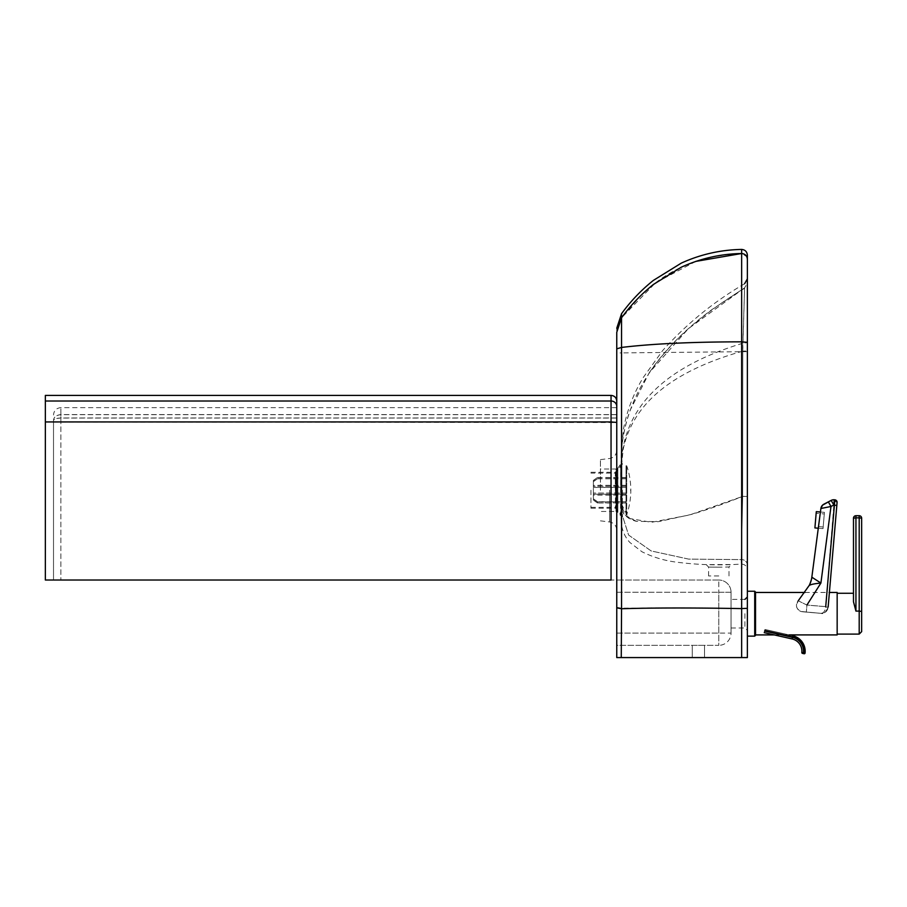 <?xml version="1.0" encoding="UTF-8"?>
<svg xmlns="http://www.w3.org/2000/svg" width="907" height="907" viewBox="0 0 907 907"><rect width="100%" height="100%" fill="white"/><g stroke="black" fill="none" stroke-linecap="round" stroke-linejoin="round"><path stroke-width="0.68" stroke-dasharray="4.54 3.4" d="M600.434 490.233L600.434 459.622L600.434 490.233M616.76 490.233L616.76 530.073L616.76 490.233M698.39 657.575L704.512 657.575L698.39 657.575M698.39 645.331L704.512 645.331L698.39 645.331M636.329 521.355L625.025 515.221L621.08 503.612C620.433 512.262 625.513 518.18 636.329 521.355L658.414 521.661L691.315 514.439C706.099 510.153 723.219 504.133 742.663 496.378L747.368 496.424L747.368 342.619L742.799 343.243L742.663 496.378L741.291 559.608C741.37 565.583 741.37 565.583 741.291 559.608C741.37 565.583 741.37 565.583 741.291 559.608L688.696 559.12L651.135 550.934L628.596 535.051L621.08 511.457L621.386 505.732C621.034 520.879 621.034 520.879 621.386 505.732C621.034 520.879 621.034 520.879 621.386 505.732A2.449 1.406 -179.5 0 0 620.819 504.768L620.694 464.769L620.535 515.516L617.871 512.33L617.871 468.137L617.871 512.33L615.989 511.457L615.989 490.233L615.989 511.457L600.434 511.457M620.841 474.69L621.42 473.658L621.08 503.136L628.676 518.351L651.475 522.296L689.467 514.995L742.663 496.412L742.788 351.156L747.368 350.907L747.368 343.322L747.368 496.458L742.663 496.412L741.291 559.608L688.696 559.12L651.135 550.934L628.596 535.051L621.08 511.457L621.261 463.171L617.871 468.137L615.989 469.01L615.989 490.233L615.989 469.01L600.434 469.01M731.042 613.688L731.042 627.973L731.042 613.688M747.368 613.688L747.368 596.953L747.368 613.688M718.798 567.181C705.623 567.079 705.623 567.079 718.798 567.181C705.623 567.079 705.623 567.079 718.798 567.181L722.006 567.147L718.798 567.181M718.798 575.945L708.594 575.945L718.798 575.945M729.001 575.945L729.001 566.966L722.006 567.147M708.594 575.945L708.594 567.068L706.213 564.619L731.371 564.517L729.001 566.966M747.368 255.139L747.368 657.575L741.654 657.575L741.654 249.425M747.368 565.299A5.714 5.703 180 0 0 741.291 559.608A5.714 5.703 0 0 1 747.368 565.299C747.368 571.285 747.368 571.285 747.368 565.299C747.368 571.285 747.368 571.285 747.368 565.299L747.368 496.458M747.368 342.619L747.368 282.961L744.579 287.87L742.912 343.22M620.841 474.214L621.42 473.658L621.386 505.732A2.449 1.406 -179.5 0 1 621.386 505.732A2.449 1.406 -179.5 0 0 621.386 505.687L621.114 517.183L620.819 504.768A2.449 1.406 -179.5 0 1 621.386 505.687L621.114 517.149M621.08 503.612L621.261 463.08M620.853 480.325L621.42 479.701L621.08 518.872C621.125 528.157 624.039 536.014 629.832 542.443L641.975 551.762C652.904 557.193 664.457 560.673 676.622 562.17C698.118 564.902 719.704 565.537 741.359 564.086C744.976 564.279 746.983 566.183 747.368 569.789M742.799 343.243C661.657 367.766 621.08 410.009 621.08 469.985L621.08 462.661L621.408 473.148M742.788 351.156L744.579 287.87L688.413 328.617L649.151 372.89L630.059 410.452C624.073 427.231 621.08 444.634 621.08 462.661L621.42 473.658M731.042 592.271A12.245 12.245 0 0 0 718.798 580.027A12.245 12.245 180 0 1 731.042 592.271L731.042 633.086L731.042 592.271L718.798 592.271L718.798 633.086L731.042 633.086A12.245 12.245 180 0 1 718.798 645.331A12.245 12.245 0 0 0 731.042 633.086L718.798 633.086L718.798 645.331L616.76 645.331L616.76 580.027L616.76 645.331L718.798 645.331L718.798 592.271L731.042 592.271M718.798 580.027L616.76 580.027L718.798 580.027L718.798 592.271L718.798 580.027L45.35 580.027L45.35 395.395M616.76 657.575L616.76 332.359C616.76 326.86 616.76 326.86 616.76 332.359L621.556 317.79L621.556 352.902L616.76 352.948M695.737 261.409L681.282 267.214L653.323 284.515L641.079 295.274L621.556 317.756L616.76 332.359L621.556 317.767C621.556 312.314 621.556 312.314 621.556 317.79L621.556 317.79C652.224 276.261 692.256 254.833 741.654 253.506L746.665 256.466M747.164 257.69L746.949 257.066M747.368 351.644L621.556 352.902M747.368 608.314L741.654 608.597C692.256 607.86 652.224 607.735 621.556 608.212L621.25 657.575L741.654 657.575M649.151 372.89C664.604 350.079 685.556 328.958 711.984 309.559L744.602 287.859L747.368 282.961M742.731 351.156C671.996 371.099 632.1 404.08 623.064 450.099L621.08 471.152L620.853 480.982L621.42 480.393M744.534 288.279C662.235 337.835 621.08 396.098 621.08 463.069L621.08 518.872M616.76 607.293L621.556 608.212L621.556 364.761M695.794 261.397L655.523 282.825L621.556 317.779M837.161 592.464L837.161 634.911M755.531 592.464L755.531 634.911L755.531 592.464M754.715 636.136L754.715 591.239M747.368 591.239L747.368 636.136L747.368 591.239M755.531 592.056L755.531 635.319M853.487 601.794L853.487 518.169L855.936 517.874L855.936 611.148L853.487 601.829M837.161 611.148L837.161 634.095L837.161 611.148M855.936 611.148L861.65 611.443L861.65 631.646M809.112 585.605L809.135 585.559A24.489 24.41 28.7 0 0 811.833 577.215L811.833 577.215A24.489 24.489 180 0 1 809.112 585.627L809.112 585.605A24.489 24.489 0 0 0 809.271 585.298M820.88 508.498L820.88 508.498A5.714 5.714 180 0 1 823.907 504.179L828.318 501.888L830.993 506.503L820.88 508.498L811.833 577.203L820.903 583.099C814.293 583.711 810.37 584.539 809.135 585.571L809.112 585.627M806.334 612.078L821.05 613.336C823.556 613.189 825.098 611.137 825.676 607.214L828.148 607.089L825.676 607.168C825.098 611.091 823.556 613.155 821.05 613.336L821.062 613.37C825.03 613.279 827.388 611.295 828.114 607.384C827.388 611.329 825.03 613.313 821.05 613.37L800.972 611.465C797.752 609.663 796.255 607.599 796.482 605.275L798.228 600.797L806.935 605.071L806.334 612.112L802.457 611.772L806.334 612.078L806.935 605.037L798.228 600.797A6.53 6.53 0 0 0 802.457 611.749L802.457 611.749A6.53 6.53 0 0 1 796.482 605.275A6.53 6.53 0 0 0 796.482 605.275L796.482 605.241A6.53 6.53 0 0 1 798.228 600.819L809.135 585.571M828.318 501.888L831.152 500.415L833.839 505.018L830.993 506.503L820.903 583.099L806.935 605.071L825.721 606.681L834.281 499.791A5.714 5.714 0 0 0 831.152 500.415L831.152 500.403M837.093 502.274A2.449 2.449 0 0 0 834.848 499.836L834.848 499.825A2.449 2.449 0 0 1 837.093 502.274M824.418 512.342L823.034 528.611L824.418 512.342L820.427 512.002M824.282 513.974L823.171 526.99L824.282 513.974L816.153 513.283M801.833 652.496A12.573 12.573 -0 0 0 801.901 651.203C801.482 644.843 798.217 640.75 792.094 638.936L792.457 637.349A14.206 14.206 180 0 1 803.455 652.757L801.833 652.496A0.816 0.816 180 0 0 801.833 652.575L803.273 653.562L803.455 652.757L804.248 652.938L804.078 653.743M764.771 630.252L764.59 631.045L764.941 629.458L764.771 630.252L792.571 636.533L764.771 630.263M774.249 634.911L764.227 632.644L764.59 631.057L764.227 632.644L774.249 634.911L789.079 634.911M805.065 653.029L804.248 652.938A15.102 15.102 -0 0 0 792.571 636.533L792.752 635.739L764.941 629.458L792.752 635.739A15.918 15.918 180 0 1 805.167 651.26M615.297 490.233L615.297 473.091L615.297 490.233M590.933 490.233L590.933 508.192L590.933 490.233M622.383 490.233L622.383 516.922L622.383 490.233M615.422 490.233L615.422 508.192L615.422 490.233M626.034 514.722L626.703 514.722L626.703 490.233L626.703 514.722A74.93 74.93 0 0 0 626.703 465.745L626.703 490.233L626.703 465.745L626.034 465.745L626.034 514.722L626.034 465.745M593.382 498.816L597.464 501.684L597.464 502.852L593.382 499.972L593.382 493.045L626.034 493.091L626.034 501.843L597.464 501.843L593.382 498.929L593.382 500.086L597.464 502.988L597.464 501.843M593.382 500.086L593.382 494.213L626.034 494.213L626.034 502.852L597.464 502.852M593.382 494.213L593.382 499.972M626.034 502.852L626.034 501.684L597.464 501.684M626.034 477.615L597.464 477.615L593.382 480.495L593.382 487.422L626.034 487.422L626.034 493.091L626.034 477.479L626.034 486.22L593.382 486.22L593.382 485.336L593.382 486.254L626.034 486.254L626.034 477.615L626.034 487.422L593.382 487.376L593.382 498.929M626.034 501.843L626.034 502.988L597.464 502.988M593.382 481.651L597.464 478.783L597.464 477.615M593.382 486.254L593.382 480.495M626.034 478.783L597.464 478.783M593.382 480.381L597.464 477.479L597.464 478.624L593.382 481.538L593.382 480.381L593.382 486.22M626.034 478.624L597.464 478.624M626.034 501.684L626.034 493.045L593.382 493.045L593.382 481.538M626.034 477.479L597.464 477.479M626.034 502.988L626.034 494.247L593.382 494.247M616.76 580.027L616.76 401.109L616.76 580.027L616.76 407.64L616.76 580.027L53.513 580.027L611.046 580.027L611.046 395.395M616.76 417.968L60.86 417.968C56.132 418.218 53.683 419.091 53.513 420.61C53.683 417.141 56.132 415.134 60.86 414.578L60.86 580.027L60.86 418.07L616.76 418.07M616.76 414.669L60.86 414.669C56.132 415.225 53.683 417.231 53.513 420.678C53.683 419.181 56.132 418.308 60.86 418.07L60.86 407.64L60.86 414.578L616.76 414.578M53.513 420.678L53.513 580.027L53.513 420.678M609.595 490.233L609.595 521.967L609.595 490.233M744.919 613.688L744.919 627.973L744.919 613.688M620.841 498.034A2.449 0.748 180 0 1 621.408 498.51L620.841 498.022M621.408 498.51A2.449 0.748 180 0 1 621.408 498.533L621.386 505.687L621.408 498.51M616.76 592.271L718.798 592.271L616.76 592.271M616.76 633.086L718.798 633.086L616.76 633.086M859.201 634.095L859.201 517.874L861.65 518.18A2.449 2.449 0 0 0 859.201 515.732L859.201 517.874L855.936 517.874L855.936 515.732L859.201 515.732M853.487 518.18A2.449 2.449 180 0 1 855.936 515.732L855.936 515.732M825.676 607.214L828.148 607.044L825.676 607.168M825.721 606.636L806.935 605.037M804.917 592.464L829.395 592.464L828.114 607.384C825.665 612.316 823.329 614.3 821.096 613.37L806.334 612.112M836.821 505.471L834.406 505.074L834.281 499.78M792.457 637.349L764.59 631.057M45.35 422.061L616.76 422.56M616.76 406.472A5.714 5.385 0 0 0 611.046 401.087L45.35 401.087M600.434 459.622L609.595 458.5C614.016 457.593 616.409 454.895 616.76 450.394M600.434 520.845L609.595 521.967C614.016 522.874 616.409 525.572 616.76 530.073M704.512 657.575L704.512 645.331L704.512 657.575M744.919 599.402L731.042 599.402M731.042 627.973L744.919 627.973L747.368 630.422M692.268 645.331L692.268 657.575L692.268 645.331M744.624 283.732C713.718 301.725 686.384 324.026 662.609 350.624L643.074 377.754C633.426 393.774 626.873 410.973 623.426 429.34L621.08 455.643M709.444 257.52L728.4 254.368M828.148 607.089L829.395 592.464M823.171 526.99L815.042 526.298M818.284 528.214L823.034 528.611M792.752 635.739L764.941 629.458M622.383 464.203L615.297 473.091L590.933 473.091M590.933 508.192L615.422 508.192L622.383 516.922M590.933 472.275L615.422 472.275L622.383 463.545M590.933 507.376L615.297 507.376L622.383 516.264M630.637 490.766L630.637 489.701L630.637 490.766M626.034 485.336L593.382 485.336M626.034 495.131L593.382 495.131M616.76 407.64L60.86 407.64C56.393 408.071 53.944 410.52 53.513 414.987"/><path stroke-width="1.36" d="M747.368 259.187L747.368 255.139C747.028 251.67 745.123 249.765 741.654 249.425L741.654 657.575L747.368 657.575L747.368 259.221C747.028 255.751 745.123 253.847 741.654 253.506L695.794 261.397M747.368 565.299L747.368 496.424M747.368 282.961L747.368 343.322M616.76 332.359C616.76 326.86 616.76 326.86 616.76 332.359L616.76 657.575L621.261 657.575L616.76 657.575M616.76 348.832L616.76 347.8L616.76 348.832L621.556 347.438L621.556 317.779C621.556 312.314 621.556 312.314 621.556 317.79M747.368 608.314L741.654 608.597C692.256 607.735 652.224 607.792 621.556 608.756L621.556 347.438C652.224 343.753 692.256 341.882 741.654 341.837L747.368 342.313M747.345 258.654L747.164 257.69M746.949 257.066L746.665 256.466M741.654 657.575L621.261 657.575L621.556 608.756L616.76 607.837M621.556 352.902L621.556 364.761M789.079 634.911L837.161 634.911L837.161 592.464L829.395 592.464L836.821 505.471L829.395 592.464M754.715 636.136L754.715 591.239L755.531 592.056L755.531 635.319L754.715 636.136L747.368 636.136M855.936 515.72L859.201 515.72L855.936 515.72A2.449 2.449 180 0 0 853.487 518.169L855.936 517.863L855.936 515.72A2.449 2.449 0 0 0 853.487 518.169L853.487 601.794L855.936 611.091L859.201 611.091L859.201 634.095L861.65 631.646L861.65 518.169L861.65 611.443L859.201 611.091L859.201 517.863L861.65 518.169A2.449 2.449 0 0 0 859.201 515.72A2.449 2.449 180 0 1 861.65 518.169M809.271 585.298A24.489 24.489 0 0 0 811.833 577.181L820.88 508.498L830.993 506.48L828.318 501.877L823.907 504.179A5.714 5.714 0 0 0 820.88 508.498L811.833 577.181A24.489 24.41 27.9 0 1 809.214 585.412L809.361 585.128C808.783 587.078 812.287 577.94 811.833 577.181L820.903 583.054L830.993 506.48L833.839 504.995L831.152 500.403L822.57 505.142L820.88 508.498M809.135 585.548A24.489 24.41 27.9 0 0 809.214 585.412L798.228 600.797L809.135 585.548M809.135 585.559C810.37 584.505 814.293 583.677 820.903 583.054L806.935 605.037M828.148 607.044L837.082 502.478A2.449 2.449 0 0 0 834.848 499.825L825.721 606.636M837.093 502.342L837.082 502.478A2.449 2.449 0 0 0 837.093 502.274L837.093 502.263A2.449 2.449 0 0 1 837.082 502.489L836.821 505.482L833.839 504.995L834.281 499.78A5.714 5.714 0 0 0 831.152 500.403A5.714 5.714 180 0 1 834.281 499.78L837.093 502.263L836.821 505.482M816.289 511.65L814.905 527.919L816.289 511.65L820.427 512.002M815.042 526.298L816.153 513.283L815.042 526.298M802.468 653.38A0.816 0.816 180 0 1 801.833 652.575L801.833 652.575A0.816 0.816 -0 0 0 802.468 653.369L803.273 653.55L802.468 653.369M803.273 653.562L804.078 653.743A0.816 0.816 -0 0 0 805.065 653.029L805.065 653.029A15.918 15.918 -0 0 0 805.167 651.26A15.918 15.918 180 0 1 805.065 653.029A0.816 0.816 180 0 1 804.078 653.743L804.248 652.938L803.455 652.757L803.273 653.55L804.078 653.743L801.833 652.575A0.816 0.816 -0 0 1 801.833 652.496L801.833 652.575M764.227 632.644L792.094 638.936L792.457 637.338A14.206 14.206 -0 0 1 803.455 652.757L801.833 652.496L801.901 651.203A12.573 12.573 -0 0 0 792.094 638.936A12.573 12.573 180 0 1 801.833 652.496M805.167 651.26A15.918 15.918 -0 0 0 792.752 635.739L792.752 635.739C800.496 638.029 804.634 643.199 805.167 651.26A15.918 15.918 -0 0 0 792.752 635.739L792.571 636.533A15.102 15.102 180 0 1 804.248 652.938L805.065 653.029A15.918 15.918 -0 0 0 805.167 651.26L805.065 653.029A0.816 0.816 0 0 1 804.078 653.743M611.046 580.027L45.35 580.027L45.35 421.936L611.046 421.936L611.046 580.027M616.76 406.393A5.714 5.397 180 0 0 611.046 401.007L611.046 395.395L45.35 395.395L45.35 421.936M859.201 515.72L859.201 517.863L855.936 517.863L855.936 611.091M792.457 637.338L764.59 631.045M774.249 634.911L792.094 638.936L774.249 634.911L755.531 634.911M616.76 422.447L611.046 421.936L611.046 401.007L45.35 401.007M744.919 599.402L747.368 596.953M744.613 283.732L747.368 278.846M741.654 249.425C720.566 249.822 700.431 254.391 681.27 263.132L653.323 280.433C641.26 290.104 630.671 301.181 621.556 313.686L616.76 328.232M728.4 254.368L741.654 253.506C720.566 253.903 700.442 258.472 681.282 267.214L653.323 284.515C641.26 294.185 630.671 305.262 621.556 317.756L616.76 332.325M695.737 261.409L709.444 257.52M747.368 591.239L754.715 591.239M755.531 592.464L804.917 592.464M837.161 593.28L853.487 593.28M837.161 634.095L859.201 634.095M831.152 500.403L828.318 501.877M834.848 499.825L834.281 499.78M814.905 527.919L818.284 528.214M611.046 395.395C614.515 395.735 616.42 397.64 616.76 401.109"/></g></svg>
